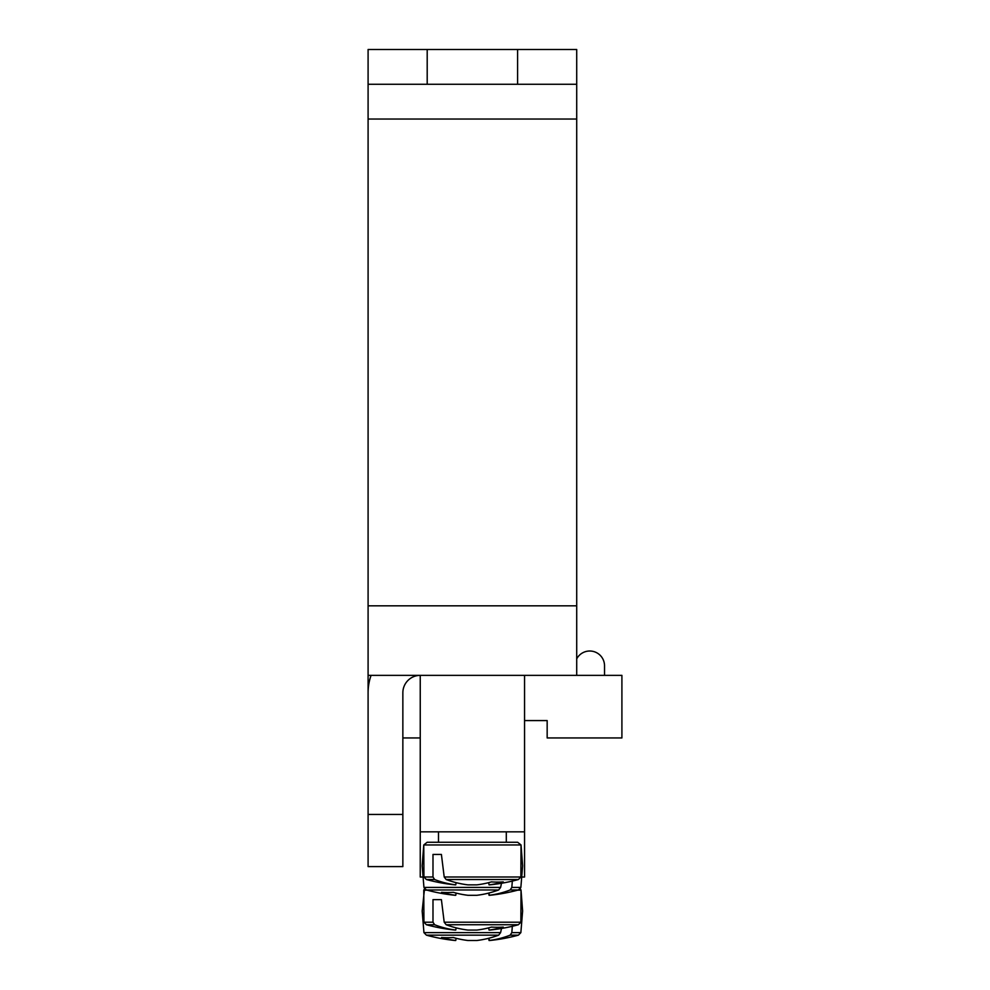 <?xml version="1.0" encoding="UTF-8"?>
<svg xmlns="http://www.w3.org/2000/svg" width="990" height="990" viewBox="0 0 990 990"><rect width="100%" height="100%" fill="white"/><g stroke="black" fill="none" stroke-linecap="round" stroke-linejoin="round"><path stroke-width="1.49" d="M422.235 877.029L420.243 877.029L420.243 675.366A17.387 17.387 0 0 0 402.856 692.752L402.856 866.596L368.094 866.596L368.094 49.5L517.597 49.5L517.597 84.274L427.197 84.274L427.197 49.5M524.552 675.366L524.552 877.029L522.559 877.029M432.989 922.197L423.943 922.197L426.393 924.734L434.622 924.734L432.989 922.197L432.989 899.638L441.404 899.638L444.201 922.197L446.144 924.734L518.401 924.734L520.864 922.197L444.201 922.197M446.144 924.734A173.733 122.376 82.9 0 0 467.936 930.068L476.858 930.068A173.733 122.376 -82.9 0 0 491.448 927.098A172.656 121.622 82.9 0 0 503.279 927.098A173.733 122.376 82.9 0 1 489.048 930.068L489.629 930.068A173.856 173.856 0 0 0 518.401 924.734M426.393 924.734A173.856 173.856 0 0 0 455.165 930.068L455.746 930.068A173.733 122.376 -82.9 0 1 434.622 924.734M456.13 927.853L455.746 930.068L456.13 927.853M488.664 927.853L489.048 930.068M432.989 899.638L441.404 899.638M489.048 940.5L488.664 938.285L489.629 940.5A173.856 173.856 0 0 0 518.401 935.154L510.172 935.154A173.733 122.376 82.9 0 1 489.048 940.5L488.664 938.285M500.594 932.63L423.943 932.63L426.393 935.154L498.651 935.154L500.594 932.63L501.509 928.471M512.337 926.281L511.818 932.63L510.172 935.154M423.943 932.63L422.173 911.035L423.943 932.63L426.393 935.154A173.856 173.856 0 0 0 455.165 940.5L455.746 940.5A173.733 122.376 -82.9 0 1 441.528 937.53A172.656 121.622 -82.9 0 0 453.346 937.53A173.733 122.376 82.9 0 0 467.936 940.5L476.858 940.5A173.733 122.376 -82.9 0 0 498.651 935.154M455.746 940.5L456.13 938.285M524.552 831.835L420.243 831.835M423.943 876.991L426.393 879.528L434.622 879.528L432.989 876.991L423.943 876.991L423.769 844.953L521.025 844.953L517.646 842.267L427.16 842.267L438.496 842.267L438.496 831.835M432.989 876.991L432.989 854.432L441.404 854.432L444.201 876.991L446.144 879.528L518.401 879.528L520.864 876.991L444.201 876.991M446.144 879.528A173.733 122.376 82.9 0 0 467.936 884.862L476.858 884.862A173.733 122.376 -82.9 0 0 491.448 881.892A172.656 121.622 82.9 0 0 503.279 881.892A173.733 122.376 82.9 0 1 489.048 884.862L489.629 884.862A173.856 173.856 0 0 0 518.401 879.528M426.393 879.528A173.856 173.856 0 0 0 455.165 884.862L455.746 884.862A173.733 122.376 -82.9 0 1 434.622 879.528M456.13 882.647L455.746 884.862L456.13 882.647M488.664 882.647L489.048 884.862M432.989 854.432L441.404 854.432M489.048 895.294L488.664 893.079L489.629 895.294A173.856 173.856 0 0 0 518.401 889.961L510.172 889.961A173.733 122.376 82.9 0 1 489.048 895.294L488.664 893.079M500.594 887.424L423.943 887.424L426.393 889.961L498.651 889.961L500.594 887.424L501.509 883.266M512.337 881.075L511.818 887.424L510.172 889.961M423.943 887.424L426.393 889.961L423.943 887.424L422.173 865.842L423.943 887.424L426.393 889.961L423.943 887.424L422.173 865.842L423.943 887.424L426.393 889.961L423.943 887.424L422.173 865.842L423.943 887.424L422.173 865.842L423.943 887.424L426.393 889.961A173.856 173.856 0 0 0 455.165 895.294L455.746 895.294A173.733 122.376 -82.9 0 1 441.528 892.324A172.656 121.622 -82.9 0 0 453.346 892.324A173.733 122.376 82.9 0 0 467.936 895.294L476.858 895.294A173.733 122.376 -82.9 0 0 498.651 889.961M455.746 895.294L456.13 893.079M604.531 665.8L604.531 675.366L604.531 665.8A14.776 14.776 0 0 0 576.712 658.845A14.776 14.776 0 0 1 604.531 665.8M524.552 720.572L547.161 720.572L547.161 737.946L621.906 737.946L621.906 675.366L368.094 675.366M420.243 737.946L402.856 737.946M371.077 675.366A52.161 52.161 0 0 0 368.094 692.752M402.856 814.448L368.094 814.448M427.197 84.274L368.094 84.274M517.597 49.5L576.712 49.5L576.712 84.274L517.597 84.274M576.712 84.274L576.712 675.366M423.943 922.197L423.769 890.159L427.123 890.159M517.671 890.159L521.025 890.159L520.282 888.673L521.025 890.159L520.864 922.197M520.864 932.63L518.401 935.154L520.864 932.63L522.621 911.035L520.864 932.63L511.818 932.63M520.864 887.424L518.401 889.961L520.864 887.424L522.621 865.842L520.864 887.424L518.401 889.961L520.864 887.424L522.621 865.842L520.864 887.424L518.401 889.961L520.864 887.424L522.621 865.842L520.864 887.424L518.401 889.961L520.864 887.424L522.621 865.842L520.864 887.424L511.818 887.424M576.712 119.035L368.094 119.035M368.094 605.818L576.712 605.818M423.769 890.159L424.524 888.673L422.173 911.035M522.621 911.035L521.025 890.159M423.769 844.953L427.16 842.267L423.769 844.953L422.173 865.842M520.864 876.991L521.025 844.953L517.646 842.267M506.298 842.267L506.298 831.835M522.621 865.842L521.025 844.953"/></g></svg>
